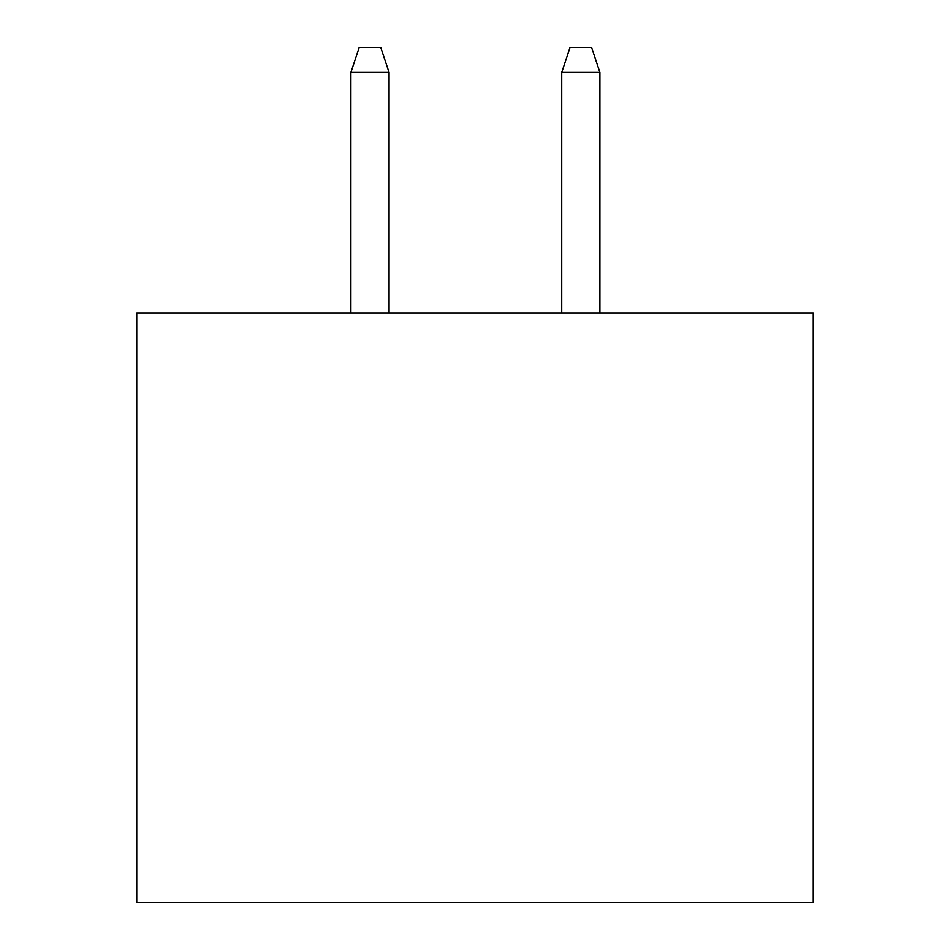 <?xml version="1.0" encoding="UTF-8"?>
<svg xmlns="http://www.w3.org/2000/svg" width="950" height="950" viewBox="0 0 950 950"><rect width="100%" height="100%" fill="white"/><g stroke="black" fill="none" stroke-linecap="round" stroke-linejoin="round"><path stroke-width="1.43" d="M813.259 313.132L813.259 902.5L813.259 313.132L136.741 313.132L136.741 902.5L136.741 313.132L813.259 313.132M136.741 902.5L813.259 902.5L136.741 902.5M599.925 72.402L561.747 72.402L561.747 313.132L561.747 72.402L599.925 72.402L599.925 313.132L599.925 72.402L591.624 47.5L570.048 47.5L561.747 72.402L570.048 47.5L591.624 47.5L599.925 72.402M389.084 72.402L350.906 72.402L350.906 313.132L350.906 72.402L389.084 72.402L389.084 313.132L389.084 72.402L380.784 47.5L359.207 47.5L350.906 72.402L359.207 47.5L380.784 47.5L389.084 72.402"/></g></svg>
